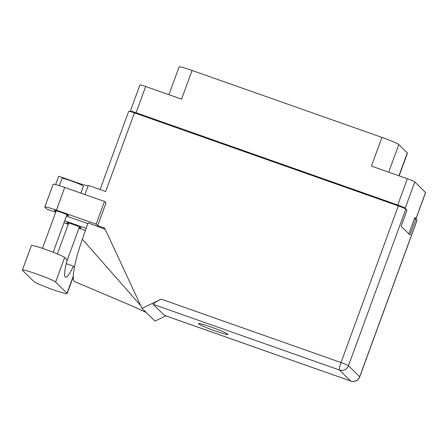 <?xml version="1.0" encoding="UTF-8"?>
<svg xmlns="http://www.w3.org/2000/svg" width="448" height="448" viewBox="0 0 448 448"><rect width="100%" height="100%" fill="white"/><g stroke="black" fill="none" stroke-linecap="round" stroke-linejoin="round"><path stroke-width="0.67" d="M415.626 218.854A7.062 0.515 -159.9 0 0 415.996 218.82A7.062 0.515 -159.9 0 0 415.94 218.714L414.798 217.594L408.856 233.828M168.935 94.702L179.099 66.931A15.949 1.17 20.1 0 1 192.08 70.454L381.948 137.39L371.442 166.096L407.35 178.752A7.062 0.515 20.1 0 1 414.809 181.938L425.544 192.461A7.062 0.515 20.1 0 1 425.6 192.573L415.996 218.82M406.258 209.541L405.205 208.186A7.062 0.515 -159.9 0 0 397.74 204.999L136.063 112.745A7.062 0.515 -159.9 0 0 130.318 111.188A7.062 0.515 -159.9 0 0 130.374 111.294L130.754 111.67M130.318 111.188L139.922 84.935A7.062 0.515 20.1 0 1 145.667 86.498L181.574 99.154L192.08 70.454M381.948 137.39A15.949 1.17 20.1 0 1 398.793 144.586L407.299 152.925A15.949 1.17 20.1 0 1 407.428 153.171L399.129 175.857M406.347 209.306L405.843 209.132M391.905 203.633L143.17 115.942M137.514 113.949A8.546 0.627 20.1 0 1 143.248 115.724M391.983 203.42A8.546 0.627 20.1 0 1 398.496 205.957M74.441 267.154L73.444 266.179A28.482 4.542 -70.6 0 1 65.531 277.166A28.482 4.542 -70.6 0 1 67.183 260.042L64.618 257.527A17.774 1.299 -159.9 0 0 45.842 249.508A17.774 1.299 -159.9 0 0 31.382 245.582L22.4 270.127A17.774 1.299 -159.9 0 0 22.546 270.396L33.936 281.568A17.774 1.299 -159.9 0 0 51.374 289.106A17.774 1.299 -159.9 0 0 67.172 293.507A17.774 1.299 -159.9 0 0 67.026 293.233L55.636 282.066A17.774 1.299 -159.9 0 0 36.865 274.047A17.774 1.299 -159.9 0 0 22.4 270.127M59.366 185.64L62.009 178.416A11.39 0.834 20.1 0 1 71.277 180.93A11.39 0.834 20.1 0 1 83.406 186.245L80.886 193.127M79.178 227.606A7.577 0.554 -159.9 0 0 81.066 227.909A7.577 0.554 -159.9 0 0 73.002 224.375A7.577 0.554 -159.9 0 0 66.836 222.701A7.577 0.554 -159.9 0 0 68.477 223.692M66.685 215.359A7.577 0.554 -159.9 0 0 68.578 215.662A7.577 0.554 -159.9 0 0 60.514 212.128A7.577 0.554 -159.9 0 0 54.348 210.454A7.577 0.554 -159.9 0 0 55.989 211.445M215.102 330.926A15.663 1.148 -159.9 0 0 227.853 334.387A15.663 1.148 -159.9 0 0 211.176 327.079A15.663 1.148 -159.9 0 0 198.43 323.618A15.663 1.148 -159.9 0 0 215.102 330.926M73.444 266.179L66.254 263.642M44.8 207.004L53.116 184.279A14.241 1.042 20.1 0 1 64.708 187.426L56.386 210.151A14.241 1.042 -159.9 0 0 44.8 207.004A14.241 1.042 -159.9 0 0 44.912 207.228L46.894 209.171L55.686 212.268M104.485 201.449L106.019 202.95L97.698 225.68L96.163 224.174L104.485 201.449L64.708 187.426M97.698 225.68L104.658 228.133L141.971 308.353L154.958 321.087L165.866 315.879M141.971 308.353L161.23 299.152L341.018 362.538L398.339 205.901L134.434 112.862L105.655 191.503L88.312 185.388L84.958 194.561M96.163 224.174L56.386 210.151M66.433 216.059L87.836 223.602M105.168 229.236L88.082 222.908L82.348 239.204A42.722 6.81 -70.6 0 0 74.57 281.562A42.722 6.81 -70.6 0 0 74.603 281.574M64.002 222.684A14.241 1.042 -159.9 0 0 68.236 224.353M85.422 230.468L78.96 228.189M86.162 228.362L64.697 220.797M100.061 189.526L128.688 111.3A7.062 0.515 20.1 0 1 134.434 112.862M398.339 205.901A7.062 0.515 20.1 0 1 405.798 209.087L348.477 365.725L359.699 376.729L417.021 220.091L415.834 218.926L414.484 218.45M415.834 218.926L409.976 234.931L401.128 226.257L406.986 210.252L405.798 209.087M417.021 220.091A7.062 0.515 20.1 0 1 417.077 220.198L359.755 376.835A7.062 0.515 20.1 0 0 359.699 376.729A7.062 6.955 134.4 0 1 350.7 381.024L339.483 370.026L153.115 304.321C153.154 303.52 155.859 301.801 161.23 299.152M164.338 315.319L350.7 381.024A7.062 1.126 109.4 0 0 350.773 381.069L164.427 315.37L153.115 304.321M88.183 185.741A16.234 1.187 20.1 0 1 75.236 182.05L58.688 176.215L55.63 184.576M140.672 305.564L82.348 239.204M415.94 218.714L425.544 192.461M414.809 181.938L405.205 208.186M397.74 204.999L407.35 178.752M145.667 86.498L136.063 112.745M398.793 144.586L388.696 172.178M398.938 175.79L407.299 152.925M64.618 257.527L55.636 282.066M75.124 182.347L75.236 182.05M341.018 362.538A7.062 1.126 109.4 0 0 339.483 370.026A7.062 6.955 134.4 0 0 348.477 365.725A7.062 0.515 -159.9 0 0 341.018 362.538M73.259 276.203L67.026 293.233M42.482 248.354L56.235 210.756M57.406 253.938L68.729 223.003M146.177 312.474L134.893 307.171L74.57 281.562M350.773 381.069A7.062 7.062 0 0 0 359.755 376.835M66.847 261.302L79.425 226.918M53.189 252.235L66.937 214.676M73.248 276.909L67.172 293.507"/></g></svg>
